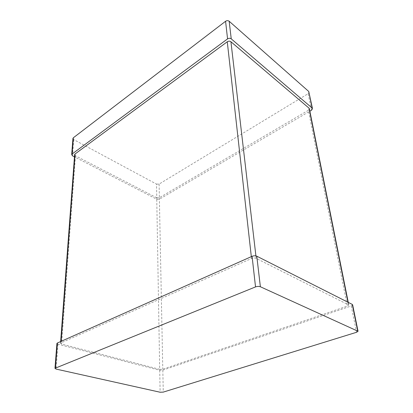 <?xml version="1.0" encoding="UTF-8"?>
<svg xmlns="http://www.w3.org/2000/svg" width="413" height="413" viewBox="0 0 413 413"><rect width="100%" height="100%" fill="white"/><g stroke="black" fill="none" stroke-linecap="round" stroke-linejoin="round"><path stroke-width="0.31" stroke-dasharray="2.06 1.55" d="M352.645 304.877L351.236 305.956L162.825 370.146L159.738 370.26L57.99 344.21L56.911 343.57M159.681 369.336L162.779 369.222L347.39 306.079L348.789 305.011L256.199 258.378C254.795 257.826 253.241 257.872 251.532 258.512L60.995 342.878L60.535 343.255L61.583 344.086L159.681 369.336L156.739 197.801L159.356 197.739L308.366 110.292L347.39 306.079M309.378 108.81L308.366 110.292M156.739 197.801L75.476 155.784L74.634 154.798M72.936 138.603L73.767 139.62L156.542 184.121L156.806 199.242L74.479 156.852M156.806 199.242L159.408 199.18L309.858 111.2M156.542 184.121L159.108 184.069L308.134 93.689L311.495 110.245M309.12 92.176L308.134 93.689M159.738 370.26L160.115 392.231M57.99 344.21L56.07 369.072M162.825 370.146L163.264 392.107M351.236 305.956L356.579 332.274M159.356 197.739L162.779 369.222M347.937 302.223L348.402 304.536M255.91 255.9L256.199 258.378M251.321 256.654L251.532 258.512M61.109 341.345L60.995 342.878M75.476 155.784L61.583 344.086M73.767 139.62L72.518 155.84M159.108 184.069L159.408 199.18M348.262 302.388L348.789 305.011M60.659 341.546L60.535 343.255"/><path stroke-width="0.62" d="M56.911 343.57L57.381 343.007L252.08 256.318C253.804 255.668 255.368 255.626 256.783 256.184L352.268 304.412L352.645 304.877L358.019 331.143M160.115 392.231L56.07 369.072L54.981 368.313L255.528 286.906C257.314 286.297 258.925 286.245 260.376 286.756L358.045 331.278L356.579 332.274L163.264 392.107L160.115 392.231M74.634 154.798L75.052 153.972L227.269 41.78C228.57 40.985 229.788 40.975 230.924 41.744L309.001 108.123L309.378 108.81L348.262 302.388M74.479 156.852L72.518 155.84L71.686 154.56L72.079 154.028L227.563 38.894C228.874 38.089 230.098 38.073 231.239 38.858L312.145 108.077L312.512 108.753L311.495 110.245L309.858 111.2M72.936 138.603L73.344 137.772L225.575 21.275L227.563 38.894M225.575 21.275C226.856 20.464 228.048 20.454 229.169 21.244L308.754 91.485L312.471 108.547M57.381 343.007L55.44 367.973M252.08 256.318L255.528 286.906M352.268 304.412L357.668 330.849M256.783 256.184L260.376 286.756M309.001 108.123L347.937 302.223M230.924 41.744L255.91 255.9M227.269 41.78L251.321 256.654M75.052 153.972L61.109 341.345M73.344 137.772L72.079 154.028M308.754 91.485L312.145 108.077M229.169 21.244L231.239 38.858M56.927 343.373L54.981 368.313M74.655 154.508L60.659 341.546M72.956 138.309L71.686 154.56"/></g></svg>
